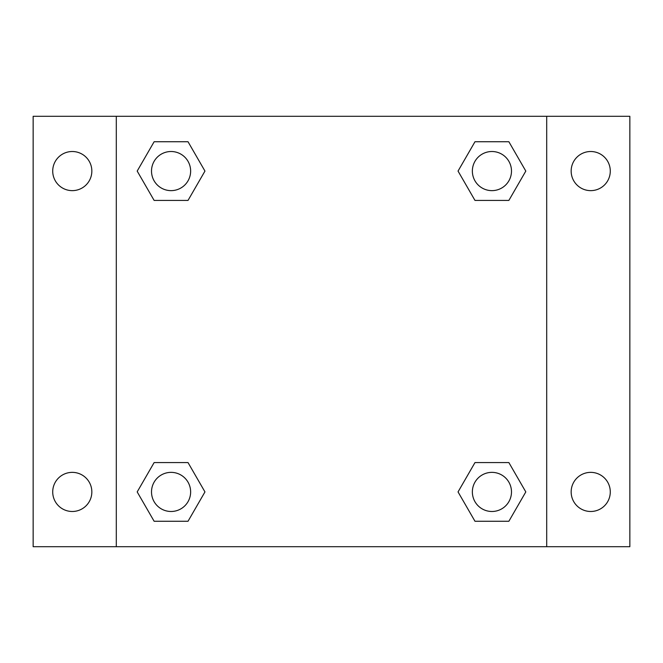 <?xml version="1.0" encoding="UTF-8"?>
<svg xmlns="http://www.w3.org/2000/svg" width="663" height="663" viewBox="0 0 663 663"><rect width="100%" height="100%" fill="white"/><g stroke="black" fill="none" stroke-linecap="round" stroke-linejoin="round"><path stroke-width="0.99" d="M33.15 116.298L629.85 116.298L629.85 546.702L33.15 546.702L33.15 116.298M590.725 151.512A19.567 19.567 0 0 1 610.283 171.079A19.567 19.567 0 0 1 590.725 190.637A19.567 19.567 0 0 1 571.158 171.079A19.567 19.567 0 0 1 590.725 151.512M590.725 472.363A19.567 19.567 0 0 1 610.283 491.921A19.567 19.567 0 0 1 590.725 511.488A19.567 19.567 0 0 1 571.158 491.921A19.567 19.567 0 0 1 590.725 472.363M72.275 472.363A19.567 19.567 0 0 1 91.842 491.921A19.567 19.567 0 0 1 72.275 511.488A19.567 19.567 0 0 1 52.717 491.921A19.567 19.567 0 0 1 72.275 472.363M72.275 151.512A19.567 19.567 0 0 1 91.842 171.079A19.567 19.567 0 0 1 72.275 190.637A19.567 19.567 0 0 1 52.717 171.079A19.567 19.567 0 0 1 72.275 151.512M154.131 462.575L188.019 462.575L204.958 491.921L188.019 521.267L154.131 521.267L137.191 491.921L154.131 462.575L188.019 462.575L154.131 462.575M474.981 141.733L508.869 141.733L525.809 171.079L508.869 200.425L474.981 200.425L458.042 171.079L474.981 141.733L508.869 141.733L474.981 141.733M116.298 546.702L116.298 116.298M546.702 116.298L546.702 546.702M154.131 141.733L188.019 141.733L204.958 171.079L188.019 200.425L154.131 200.425L137.191 171.079L154.131 141.733L188.019 141.733L154.131 141.733M474.981 462.575L508.869 462.575L525.809 491.921L508.869 521.267L474.981 521.267L458.042 491.921L474.981 462.575L508.869 462.575L474.981 462.575M508.869 521.267L474.981 521.267L508.869 521.267M511.488 491.921A19.567 19.567 0 0 0 482.142 474.981A19.567 19.567 0 0 0 482.142 508.869A19.567 19.567 0 0 0 511.488 491.921M188.019 521.267L154.131 521.267L188.019 521.267M190.637 491.921A19.567 19.567 0 0 0 161.291 474.981A19.567 19.567 0 0 0 161.291 508.869A19.567 19.567 0 0 0 190.637 491.921M508.869 200.425L474.981 200.425L508.869 200.425M511.488 171.079A19.567 19.567 0 0 0 482.142 154.131A19.567 19.567 0 0 0 482.142 188.019A19.567 19.567 0 0 0 511.488 171.079M188.019 200.425L154.131 200.425L188.019 200.425M190.637 171.079A19.567 19.567 0 0 0 161.291 154.131A19.567 19.567 0 0 0 161.291 188.019A19.567 19.567 0 0 0 190.637 171.079"/></g></svg>

